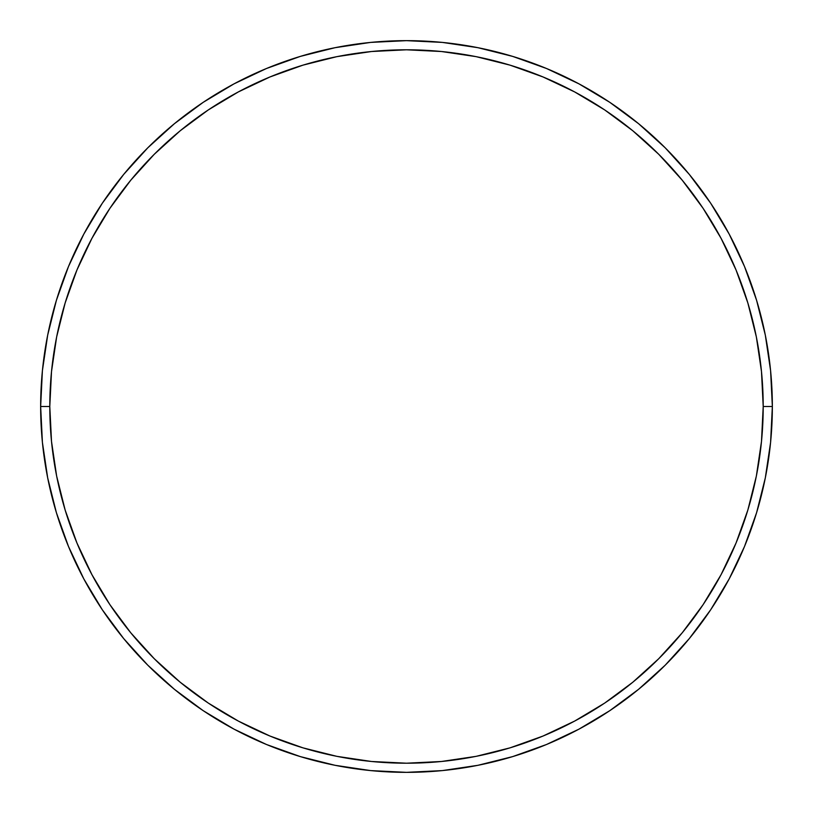 <?xml version="1.0" encoding="UTF-8"?>
<svg xmlns="http://www.w3.org/2000/svg" width="813" height="813" viewBox="0 0 813 813"><rect width="100%" height="100%" fill="white"/><g stroke="black" fill="none" stroke-linecap="round" stroke-linejoin="round"><path stroke-width="1.22" d="M40.65 406.5L49.796 406.5A356.704 356.704 0 0 1 406.5 49.796A356.704 356.704 0 0 1 763.204 406.5L772.35 406.5A365.85 365.85 0 0 0 406.5 40.65A365.85 365.85 0 0 0 40.65 406.5A365.85 365.85 0 0 1 406.5 40.65A365.85 365.85 0 0 1 772.35 406.5A365.85 365.85 0 0 1 406.5 772.35A365.85 365.85 0 0 1 40.65 406.5L42.408 370.637L47.682 335.129L56.402 300.302L68.495 266.491L83.851 234.042L102.306 203.24L123.698 174.409L147.803 147.803L174.409 123.698L203.24 102.306L234.042 83.851L266.491 68.495L300.302 56.402L335.129 47.682L370.637 42.408L406.5 40.65L442.363 42.408L477.871 47.682L512.698 56.402L546.509 68.495L578.958 83.851L609.76 102.306L638.591 123.698L665.197 147.803L689.302 174.409L710.694 203.24L729.149 234.042L744.505 266.491L756.598 300.302L765.318 335.129L770.592 370.637L772.35 406.5L770.592 442.363L765.318 477.871L756.598 512.698L744.505 546.509L729.149 578.958L710.694 609.76L689.302 638.591L665.197 665.197L638.591 689.302L609.76 710.694L578.958 729.149L546.509 744.505L512.698 756.598L477.871 765.318L442.363 770.592L406.5 772.35L370.637 770.592L335.129 765.318L300.302 756.598L266.491 744.505L234.042 729.149L203.24 710.694L174.409 689.302L147.803 665.197L123.698 638.591L102.306 609.76L83.851 578.958L68.495 546.509L56.402 512.698L47.682 477.871L42.408 442.363L40.65 406.5A365.85 365.85 0 0 0 406.5 772.35A365.85 365.85 0 0 0 772.35 406.5L763.204 406.5L761.486 371.541L756.354 336.907L747.848 302.954L736.05 269.997L721.08 238.351L703.093 208.321L682.239 180.212L658.723 154.277L632.788 130.761L604.679 109.907L574.649 91.92L543.003 76.95L510.046 65.152L476.093 56.646L441.459 51.514L406.5 49.796L371.541 51.514L336.907 56.646L302.954 65.152L269.997 76.95L238.351 91.92L208.321 109.907L180.212 130.761L154.277 154.277L130.761 180.212L109.907 208.321L91.92 238.351L76.95 269.997L65.152 302.954L56.646 336.907L51.514 371.541L49.796 406.5L51.514 441.459L56.646 476.093L65.152 510.046L76.95 543.003L91.92 574.649L109.907 604.679L130.761 632.788L154.277 658.723L180.212 682.239L208.321 703.093L238.351 721.08L269.997 736.05L302.954 747.848L336.907 756.354L371.541 761.486L406.5 763.204L441.459 761.486L476.093 756.354L510.046 747.848L543.003 736.05L574.649 721.08L604.679 703.093L632.788 682.239L658.723 658.723L682.239 632.788L703.093 604.679L721.08 574.649L736.05 543.003L747.848 510.046L756.354 476.093L761.486 441.459L763.204 406.5A356.704 356.704 0 0 1 406.5 763.204A356.704 356.704 0 0 1 49.796 406.5L40.65 406.5"/></g></svg>
